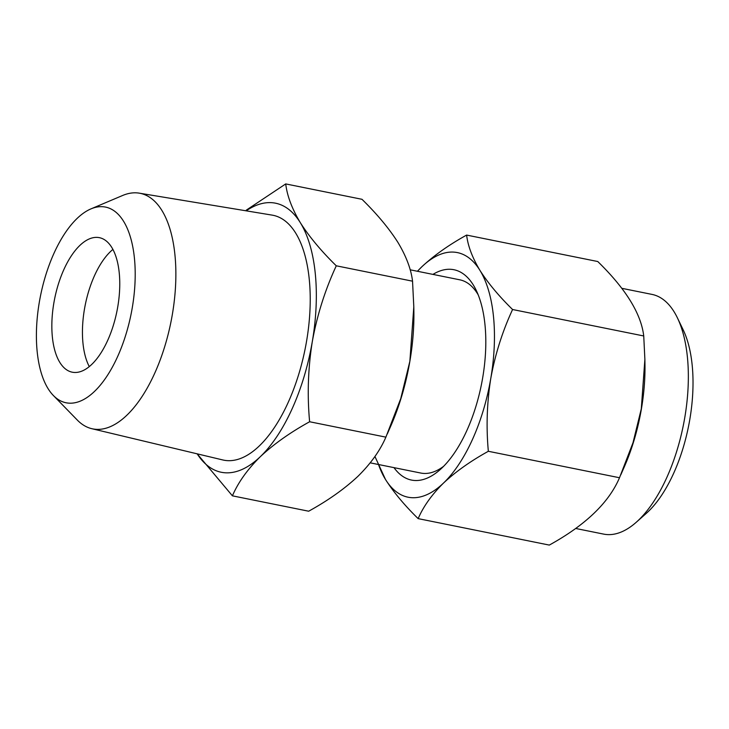 <?xml version="1.0" encoding="UTF-8"?>
<svg xmlns="http://www.w3.org/2000/svg" width="729" height="729" viewBox="0 0 729 729"><rect width="100%" height="100%" fill="white"/><g stroke="black" fill="none" stroke-linecap="round" stroke-linejoin="round"><path stroke-width="1.09" d="M677.423 317.89L683.21 329.909A109.787 50.82 101.4 0 1 689.789 419.567A109.787 50.82 101.4 0 1 646.186 513.471L636.198 522.31A122.272 56.598 -78.6 0 0 684.75 417.735A122.272 56.598 -78.6 0 0 677.423 317.89A122.272 56.598 -78.6 0 0 652.008 294.407L621.801 288.31M575.691 528.47L603.658 534.111A122.272 56.598 -78.6 0 0 636.198 522.31M393.979 467.635A107.3 49.672 -78.6 0 0 440.034 469.722A107.3 49.672 -78.6 0 0 482.653 377.95A107.3 49.672 -78.6 0 0 476.219 290.333A107.3 49.672 -78.6 0 0 432.953 274.396M478.188 294.817A98.561 45.626 -78.6 0 0 459.78 279.808L410.154 269.803M620.798 474.834L624.352 466.742A122.272 56.598 -78.6 0 0 641.392 408.996A122.272 56.598 -78.6 0 0 644.965 364.527L644.883 359.342L641.301 408.814L633.009 442.722L619.504 477.741C608.87 502.7 585.469 525.144 549.301 545.082L418.154 518.629C423.431 506.382 431.905 494.508 443.569 483.008C455.798 471.581 470.724 461.01 488.348 451.287L619.504 477.741M112.922 249.427A68.617 31.766 -78.6 0 0 85.266 304.822A68.617 31.766 -78.6 0 0 89.284 366.596M74.258 372.455A68.617 31.766 101.4 0 1 72.235 372.191A68.617 31.766 101.4 0 1 54.247 300.804A68.617 31.766 101.4 0 1 97.34 237.399A68.617 31.766 101.4 0 1 99.372 237.663A68.617 31.766 101.4 0 1 117.36 309.041A68.617 31.766 101.4 0 1 74.258 372.455M53.326 395.455L77.32 420.077A120.148 55.614 -78.6 0 0 91.763 428.679A120.148 55.614 -78.6 0 0 172.336 314.518A120.148 55.614 -78.6 0 0 139.266 193.158A120.148 55.614 -78.6 0 0 122.618 195.49L90.961 208.886A99.809 46.2 -78.6 0 0 39.339 302.079A99.809 46.2 -78.6 0 0 53.326 395.455A99.809 46.2 -78.6 0 0 132.268 307.766A99.809 46.2 -78.6 0 0 90.961 208.886M91.763 428.679L222.792 459.953A124.896 57.819 -78.6 0 0 306.554 341.281A124.896 57.819 -78.6 0 0 272.181 215.128L139.266 193.158M370.214 462.842L420.806 473.048A98.561 45.626 -78.6 0 0 443.587 466.341M246.22 210.198L285.722 183.918C287.135 195.882 292.019 208.813 300.348 222.719C309.242 236.697 321.225 251.068 336.279 265.803C325.07 289.996 317.079 315.274 312.294 341.637C308.039 368.446 307.146 395.154 309.625 421.754C290.233 432.443 273.812 444.07 260.362 456.646C247.532 469.303 238.21 482.361 232.405 495.829L197.158 453.83A137.243 63.532 -78.6 0 0 260.362 456.646A137.243 63.532 -78.6 0 0 312.294 341.637A137.243 63.532 -78.6 0 0 300.348 222.719A137.243 63.532 -78.6 0 0 246.183 210.827M232.405 495.829L308.668 511.211C328.059 500.522 344.48 488.895 357.93 476.319C370.76 463.671 380.082 450.604 385.887 437.145L309.625 421.754M336.279 265.803L412.541 281.184L413.808 306.9L409.862 361.311L400.74 398.626L385.887 437.145M285.722 183.918L361.985 199.299C377.039 214.044 389.022 228.405 397.916 242.393C406.244 256.298 411.12 269.229 412.541 281.184M387.309 433.937L390.735 426.128A137.243 63.532 -78.6 0 0 409.862 361.311A137.243 63.532 -78.6 0 0 413.881 311.401L413.808 306.9M488.348 451.287C486.106 427.103 486.917 402.818 490.781 378.451C495.128 354.485 502.399 331.513 512.578 309.515C498.891 296.111 488.011 283.062 479.919 270.341C472.346 257.702 467.909 245.946 466.624 235.075L597.771 261.529C625.764 288.848 641.092 313.661 643.734 335.969L644.883 359.342M466.624 235.075C448.973 244.826 434.047 255.396 421.836 266.787L417.398 271.261M374.934 456.472L385.486 479.454C393.587 492.193 404.477 505.252 418.154 518.629M512.578 309.515L643.734 335.969M378.506 464.51A124.759 57.755 -78.6 0 0 385.486 479.454A124.759 57.755 -78.6 0 0 443.569 483.008A124.759 57.755 -78.6 0 0 490.781 378.451A124.759 57.755 -78.6 0 0 479.919 270.341A124.759 57.755 -78.6 0 0 421.836 266.787A124.759 57.755 -78.6 0 0 417.48 271.279"/></g></svg>

